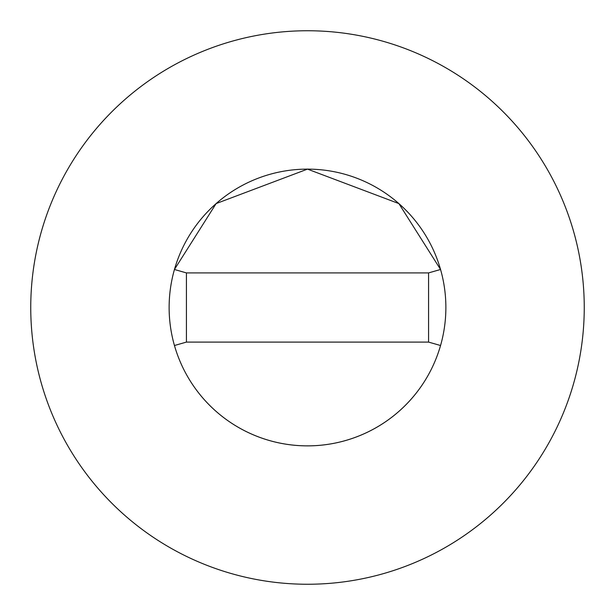 <?xml version="1.0" encoding="UTF-8"?>
<svg xmlns="http://www.w3.org/2000/svg" width="615" height="615" viewBox="0 0 615 615"><rect width="100%" height="100%" fill="white"/><g stroke="black" fill="none" stroke-linecap="round" stroke-linejoin="round"><path stroke-width="0.92" d="M445.875 307.5A138.375 138.375 0 0 0 440.548 269.485L428.578 272.906L186.422 272.906L186.422 342.094L174.452 345.515A138.375 138.375 0 0 0 445.875 307.5A138.375 138.375 0 0 0 307.5 169.125A138.375 138.375 0 0 0 169.125 307.5A138.375 138.375 0 0 0 307.5 445.875A138.375 138.375 0 0 0 445.875 307.5M186.422 272.906L174.452 269.485A138.375 138.375 0 0 0 174.452 345.515M440.555 269.485L398.881 203.588L307.5 169.125L216.119 203.588L174.437 269.485M584.25 307.5A276.75 276.75 0 0 0 307.5 30.75A276.75 276.75 0 0 0 30.75 307.5A276.75 276.75 0 0 0 307.5 584.25A276.75 276.75 0 0 0 584.25 307.5M440.548 345.515L428.578 342.094L428.578 272.906M186.422 342.094L428.578 342.094"/></g></svg>
